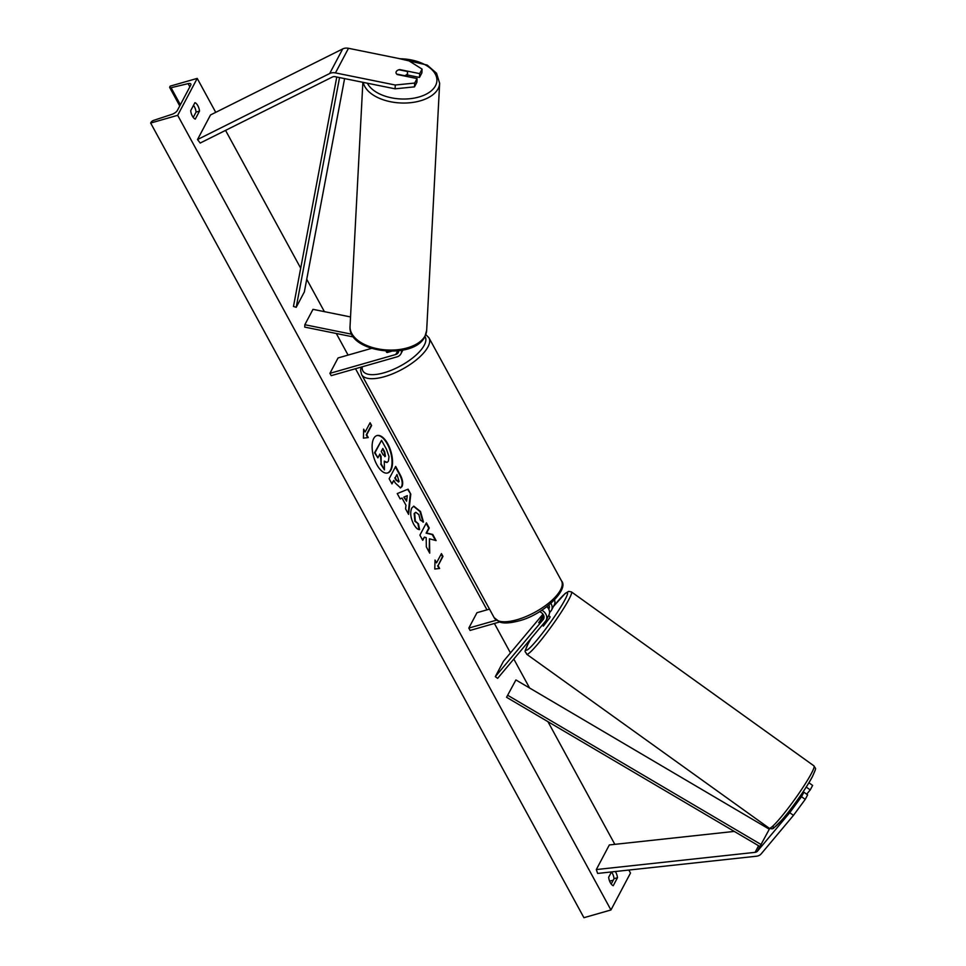 <?xml version="1.0" encoding="UTF-8"?>
<svg xmlns="http://www.w3.org/2000/svg" width="966" height="966" viewBox="0 0 966 966"><rect width="100%" height="100%" fill="white"/><g stroke="black" fill="none" stroke-linecap="round" stroke-linejoin="round"><path stroke-width="1.45" d="M371.427 348.412L338.064 357.951L329.925 373.335L331.205 375.665L397.038 356.84A8.658 6.907 -152.1 0 0 400.866 353.87A8.658 6.907 -152.1 0 0 401.47 350.392M329.925 373.335L395.77 354.498A5.772 4.601 -152.1 0 0 398.318 352.518A5.772 4.601 -152.1 0 0 398.753 350.815M353.616 337.001L304.725 327.1L304.845 324.721L312.984 309.337L350.537 316.945M351.865 334.248L304.845 324.721M390.385 351.334L386.835 352.349A5.772 2.222 151.4 0 1 386.424 351.962A5.772 2.222 151.4 0 1 386.34 351.201A5.772 2.222 -28.6 0 0 386.424 351.962A5.772 2.222 -28.6 0 0 387.233 352.505L391.315 351.334M419.679 73.621L422.07 69.105L421.876 72.909L419.486 77.425L419.679 73.621L399.779 69.588A5.772 3.26 3 0 0 396.265 71.605A5.772 3.26 3 0 0 396.024 72.414A5.772 3.26 3 0 0 397.171 74.515L417.07 78.548L414.692 83.064L414.486 86.855L416.877 82.339L417.07 78.548M414.486 86.855L395.082 88.824L395.275 85.02L335.456 72.909A9.225 7.366 -152.1 0 0 330.976 73.03A9.225 7.366 -152.1 0 0 329.672 73.537L197.511 139.551L210.528 114.942L342.701 48.928A9.225 7.366 -152.1 0 1 344.005 48.421A9.225 7.366 -152.1 0 1 348.485 48.3L408.304 60.423L422.07 69.105M395.082 88.824L335.25 76.712A4.613 3.683 -152.1 0 0 333.016 76.773A4.613 3.683 -152.1 0 0 332.364 77.026L200.204 143.04L197.511 139.551M419.486 77.425L407.447 74.986M395.275 85.02L414.692 83.064M793.472 815.364L805.233 799.377L801.502 796.696L789.741 812.696L793.472 815.364L761.22 853.823A9.225 7.366 27.9 0 1 757.839 855.948A9.225 7.366 27.9 0 1 756.414 856.226L597.64 873.433L596.312 869.557L609.329 844.948L734.257 831.412M768.477 827.681A4.613 3.683 27.9 0 1 768.115 827.741L767.016 827.862M789.741 812.696L757.489 851.143A4.613 3.683 27.9 0 1 755.798 852.205A4.613 3.683 27.9 0 1 755.086 852.35L596.312 869.557M805.233 799.377L807.624 794.861L803.893 792.18L801.502 796.696M798.085 799.111L803.893 792.18M808.711 783.076L804.726 789.379M806.501 787.266L810.232 789.934L812.623 785.43L808.904 782.762M810.232 789.934L806.67 794.185M543.991 616.682L538.98 622.659L541.648 617.781M541.817 610.21A8.658 6.907 27.9 0 1 546.14 620.317A8.658 6.907 27.9 0 1 545.488 621.283L497.635 678.337L495.304 676.659L503.443 661.275L542.964 614.171M546.889 606.672A8.658 6.907 27.9 0 1 548.905 615.088L546.14 620.317M539.451 611.695A5.772 4.601 27.9 0 1 543.592 618.965A5.772 4.601 27.9 0 1 543.158 619.617L495.304 676.659M554.532 599.983A8.658 6.907 27.9 0 1 554.279 604.933L551.514 610.162A8.658 6.907 -152.1 0 0 550.886 603.436M499.603 621.983L470.104 630.424L468.824 628.081L476.963 612.71L489.496 609.123M551.514 610.162A8.658 6.907 -152.1 0 1 550.861 611.128L549.557 612.685M541.588 617.733L543.616 615.306M549.364 606.527L548.084 608.061M548.748 609.16A5.772 4.601 -152.1 0 0 548.966 608.809A5.772 4.601 -152.1 0 0 548.954 605.054M468.824 628.081L496.331 620.22M404.597 75.674L396.7 74.08A5.772 3.26 -177 0 1 396.024 72.414A5.772 3.26 -177 0 1 396.265 71.605A5.772 3.26 -177 0 1 398.982 69.769L406.879 71.363A5.772 3.26 -177 0 1 407.555 73.03A5.772 3.26 -177 0 1 407.314 73.839A5.772 3.26 -177 0 1 404.597 75.674L404.585 76.012M387.813 443.889A19.465 9.032 74 0 0 376.969 435.557A19.465 9.032 74 0 0 376.825 464.634A19.465 9.032 74 0 0 387.668 472.978A19.465 9.032 74 0 0 387.813 443.889M387.426 473.038A19.465 9.032 74 0 0 387.318 444.034A19.465 9.032 74 0 0 376.728 435.63M615.33 871.513A7.209 3.345 -106 0 1 617.479 877.696L613.241 885.701A7.209 3.345 -106 0 1 610.331 882.67A7.209 3.345 -106 0 1 608.652 877.285L611.49 871.936A7.209 3.345 -106 0 1 614.038 878.686L611.212 884.035M192.367 116.065A7.209 3.345 74 0 0 195.277 119.084L199.515 111.09A7.209 3.345 74 0 0 194.927 102.674L190.688 110.679A7.209 3.345 74 0 0 192.367 116.065M419.606 529.597C417.831 529.742 415.839 527.907 413.617 524.091C410.562 517.921 409.934 512.584 411.733 508.08L413.786 506.172L420.512 511.509L423.47 522.002L420.295 520.094L418.833 514.564L415.815 512.306L414.655 513.393L415.356 521.133L418.447 523.862L419.606 529.597M395.384 466.952L399.538 474.584C402.206 479.619 402.858 483.652 401.494 486.683L400.576 487.902L395.239 482.964L393.838 480.404L391.979 483.918L389.153 478.738L395.662 466.433L400.033 474.439C402.689 479.474 403.341 483.507 401.989 486.538L400.322 487.951M429.447 538.811L436.101 540.598L432.756 534.452L426.598 533.003L429.242 528.016L426.417 522.835L419.908 535.14L422.734 540.32L424.412 537.132L426.187 537.639L426.332 546.913L429.725 553.144L429.447 538.811L429.206 552.202M177.684 115.316L197.221 78.403L170.197 86.131L169.787 86.916A2.596 1.002 -28.6 0 0 169.714 87.532A2.596 1.002 -28.6 0 0 171.079 87.713L188.092 83.631A5.192 2.004 151.4 0 1 190.821 84.018A5.192 2.004 151.4 0 1 190.688 85.237L177.346 110.462A5.192 2.004 151.4 0 1 171.827 114.374L153.835 120.303A2.596 1.002 -28.6 0 0 151.082 122.259L150.66 123.044L177.684 115.316L610.947 909.972L630.484 873.059L628.842 870.052M614.835 844.356L547.939 721.662M529.585 687.997L513.803 659.053M510.459 652.919L494.399 623.468M486.973 609.848L355.5 368.71M348.074 355.09L336.301 333.487M324.395 311.656L306.729 279.271M300.704 268.198L225.549 130.374M215.732 112.346L197.221 78.403M365.196 431.959L363.663 429.158L363.421 438.153L368.251 437.562L366.73 434.76L371.608 425.535L370.087 422.734L365.196 431.959L363.639 430.148M439.615 568.455L434.785 569.034L435.026 560.038L436.56 562.84L441.438 553.615L442.971 556.416L438.081 565.641L439.615 568.455M405.986 505.303L402.037 498.058L400.165 498.927L397.243 493.578L408.075 489.17L410.779 494.133L408.582 514.359L405.563 508.84L405.986 505.303M193.236 117.417L196.074 112.08A7.209 3.345 74 0 0 193.514 105.33M610.947 909.972L583.923 917.7L150.66 123.044M609.606 881.101L613.217 880.243M196.074 112.08L199.515 111.09M614.038 878.686L617.479 877.696M388.392 461.144L387.076 462.424L384.275 461.108L384.432 469.874L381.172 463.885L381.087 456.375L379.843 454.092L377.875 457.836L375.037 452.643L381.558 440.303L386.4 449.166L389.008 456.604L388.392 461.144M377.875 457.836L374.542 452.776L381.558 440.303M381.172 463.885L380.592 456.52L379.566 454.624M380.676 464.018L384.432 469.874M386.823 462.473L384.287 461.724M369.797 423.253L371.608 425.535M367.72 437.634L366.235 434.905L371.113 425.68M435.002 561.029L436.56 562.84M438.081 565.641L442.476 556.561L441.16 554.146M437.598 565.786L439.083 568.515M422.516 539.934L424.412 537.132M435.437 540.417L432.261 534.596L426.115 533.147L428.747 528.16L426.139 523.355M399.079 481.515L396.978 474.475L395.251 477.723L396.591 480.187L399.079 481.515M395.251 477.723L396.978 474.475M394.756 477.868L396.096 480.319L398.56 481.696M398.306 482.022L399.055 481.551M391.761 483.531L393.838 480.404M413.545 506.256L420.017 511.642L422.987 522.147M415.573 512.403L414.173 513.526L414.861 521.278L418.447 523.862M417.952 524.007L419.063 529.513M404.295 497.007L406.565 501.173L407.278 495.63L403.812 497.152L406.565 501.173M403.812 497.152L407.278 495.63M400.129 498.854L402.037 498.058M407.616 489.364L410.779 494.133M410.296 494.278L408.183 513.634M384.71 456.604L385.446 456.133L384.685 451.859L382.826 448.465L381.268 451.424L383.128 454.841L385.422 456.169L384.975 456.592M384.927 456.314L384.19 452.003L382.548 448.985M548.603 615.644L550.101 616.719L549.714 617.854L543.375 626.089L542.168 625.231M543.943 616.356L538.714 622.744L543.653 615.378M336.772 77.014L293.471 306.476L296.212 307.297L304.35 291.913L344.596 78.596M339.549 77.582L296.212 307.297M757.489 851.143L759.94 846.53L506.546 697.283L515.916 679.943L506.546 697.283M759.94 846.53L769.298 829.202L515.916 679.943M761.16 844.574L507.778 695.327M395.77 354.498L397.642 350.948M329.672 73.537L342.701 48.928M335.456 72.909L348.485 48.3M755.086 852.35L758.588 845.733M769.153 829.118L769.528 828.405M543.158 619.617L543.882 618.24M548.712 609.099L549.256 608.085M362.298 366.766A35.488 13.669 -28.6 0 0 384.021 372.791A35.488 13.669 -28.6 0 0 415.634 355.464A35.488 13.669 -28.6 0 0 424.955 336.494M425.801 334.562L428.989 337.846A38.362 14.78 151.4 0 1 418.242 358.301A38.362 14.78 151.4 0 1 384.48 376.668A38.362 14.78 151.4 0 1 361.622 374.579L494.145 617.648A38.362 14.78 -28.6 0 0 517.003 619.737A38.362 14.78 -28.6 0 0 550.765 601.371A38.362 14.78 -28.6 0 0 561.524 580.916C569.409 589.2 543.544 614.919 518.621 620.969C505.725 624.314 500.98 622.502 499.917 622.092L494.145 617.648M367.394 83.221A35.488 20.069 3 0 0 401.337 98.991A35.488 20.069 3 0 0 435.473 85.781A35.488 20.069 3 0 0 400.178 58.769M397.702 58.274L427.189 65.072L436.523 73.199L439.651 83.281A38.362 21.711 -177 0 1 438.117 88.727A38.362 21.711 -177 0 1 398.04 102.807A38.362 21.711 -177 0 1 363.252 82.376M426.67 330.336L424.919 336.554C413.871 360.753 347.398 352.844 350.042 326.303A38.362 21.711 3 0 0 382.331 349.559A38.362 21.711 3 0 0 425.137 335.77A38.362 21.711 3 0 0 426.67 330.336L439.651 83.281M189.843 86.831L188.092 83.631M180.364 104.751L171.079 87.713M769.226 828.224C771.556 829.07 773.114 828.961 773.887 827.898L781.784 820.158C791.601 809.013 806.864 787.326 812.478 776.531C816.862 766.34 815.799 769.721 813.952 765.869A38.362 3.9 125.7 0 1 811.416 773.404A38.362 3.9 125.7 0 1 787.556 809.013A38.362 3.9 125.7 0 1 769.226 828.224L526.712 654.26A38.362 3.9 -54.3 0 0 545.029 635.048A38.362 3.9 -54.3 0 0 568.889 599.439A38.362 3.9 -54.3 0 0 571.437 591.904L568.672 591.373L565.195 593.426L553.458 606.491M553.409 606.588A35.488 3.61 125.7 0 1 565.074 599.548A35.488 3.61 125.7 0 1 536.722 640.325A35.488 3.61 125.7 0 1 528.402 643.271A35.488 3.61 125.7 0 1 531.215 638.297M773.283 825.676A35.488 3.61 -54.3 0 0 787.205 813.601A35.488 3.61 -54.3 0 0 812.249 776.857M400.866 353.87L402.846 350.127M428.989 337.846L561.524 580.916M361.055 367.128L360.596 370.352L361.622 374.579M362.866 82.303L350.042 326.303M407.555 73.03L407.362 76.58M179.736 105.922L169.714 87.532M531.119 638.417L528.185 643.585C523.644 654.513 524.888 649.671 526.712 654.26M813.952 765.869L571.437 591.904"/></g></svg>
